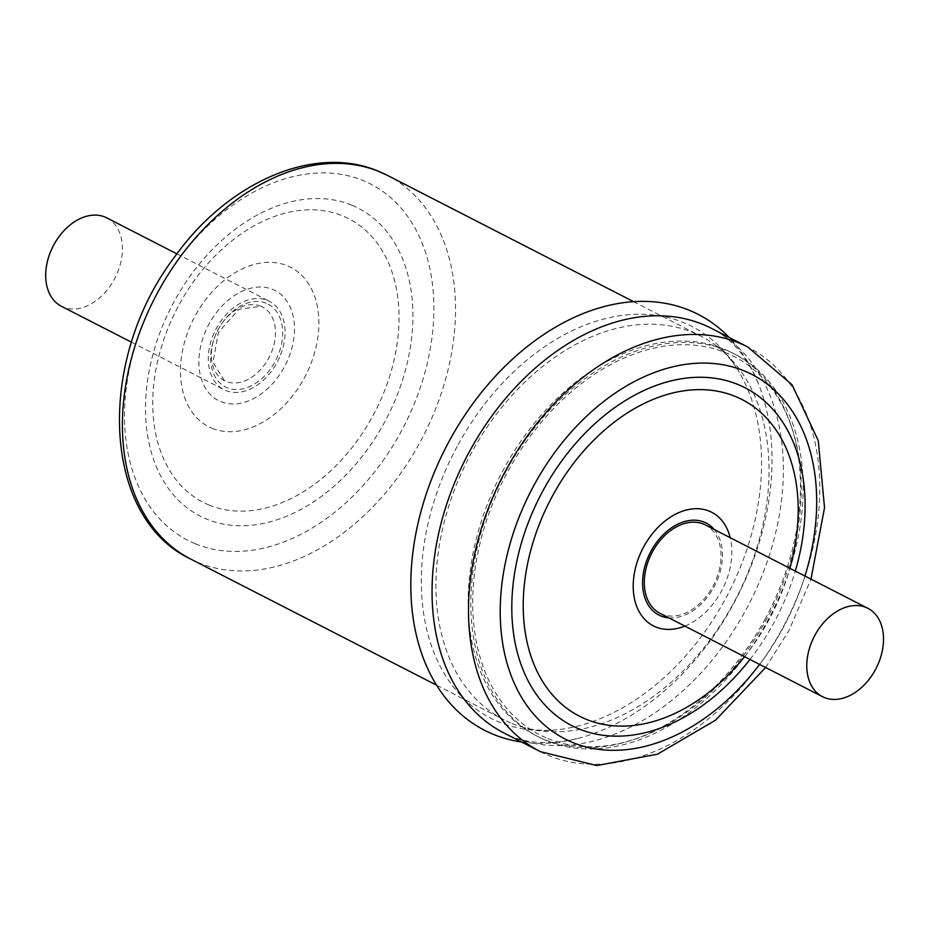 <?xml version="1.0" encoding="UTF-8"?>
<svg xmlns="http://www.w3.org/2000/svg" width="929" height="929" viewBox="0 0 929 929"><rect width="100%" height="100%" fill="white"/><g stroke="black" fill="none" stroke-linecap="round" stroke-linejoin="round"><path stroke-width="0.7" stroke-dasharray="4.64 3.48" d="M659.985 613.326A49.667 34.779 117.2 0 0 712.961 586.234A49.667 34.779 117.2 0 0 716.538 578.512A49.667 34.779 117.2 0 0 705.332 524.931M106.73 217.862A49.667 34.779 -62.8 0 1 116.949 273.846A49.667 34.779 -62.8 0 1 61.384 306.256M279.571 357.27A49.667 34.779 -62.8 0 1 224.017 389.681A49.667 34.779 -62.8 0 1 213.798 333.708A49.667 34.779 -62.8 0 1 269.352 301.286A49.667 34.779 -62.8 0 1 279.571 357.27M512.134 723.528A215.586 150.974 117.2 0 0 521.262 726.815A215.586 150.974 117.2 0 0 734.003 602.259A215.586 150.974 117.2 0 0 716.584 346.052A215.586 150.974 117.2 0 0 700.884 336.182A215.586 150.974 117.2 0 0 692.837 332.466A215.586 150.974 117.2 0 0 470.968 453.735A215.586 150.974 117.2 0 0 504.087 719.812A215.586 150.974 117.2 0 0 512.134 723.528M457.126 446.489A220.196 154.202 117.2 0 0 555.809 729.915A220.196 154.202 117.2 0 0 725.781 598.195A220.196 154.202 117.2 0 0 739.263 372.297A220.196 154.202 117.2 0 0 457.126 446.489M521.575 742.027A233.783 163.713 117.2 0 0 577.072 738.625A233.783 163.713 117.2 0 0 734.073 602.875A233.783 163.713 117.2 0 0 758.726 384.49A233.783 163.713 117.2 0 0 729.126 337.424M547.878 738.555A212.625 148.907 117.2 0 0 632.045 740.111A212.625 148.907 117.2 0 0 792.007 428.269A212.625 148.907 117.2 0 0 726.095 352.846A212.625 148.907 117.2 0 0 499.036 488.956A212.625 148.907 117.2 0 0 547.878 738.555M765.508 618.412A215.075 150.614 -62.8 0 1 629.305 740.97A215.075 150.614 -62.8 0 1 544.162 739.391A215.075 150.614 -62.8 0 1 536.138 735.687A215.075 150.614 -62.8 0 1 503.1 470.237A215.075 150.614 -62.8 0 1 724.434 349.246A215.075 150.614 -62.8 0 1 732.47 352.95A215.075 150.614 -62.8 0 1 791.102 425.54A215.075 150.614 -62.8 0 1 765.508 618.412M505.782 471.607A215.075 150.614 -62.8 0 1 735.153 354.332A215.075 150.614 -62.8 0 1 768.19 619.782A215.075 150.614 -62.8 0 1 538.82 737.069A215.075 150.614 -62.8 0 1 505.782 471.607M260.817 306.198A41.48 29.043 117.2 0 0 221.752 323.652A41.48 29.043 117.2 0 0 215.969 333.976A41.48 29.043 117.2 0 0 214.402 337.97A41.48 29.043 117.2 0 0 224.504 380.727A41.48 29.043 117.2 0 0 226.049 381.436A41.48 29.043 117.2 0 0 270.896 353.659A41.48 29.043 117.2 0 0 262.361 306.907A41.48 29.043 117.2 0 0 260.817 306.198M266.217 303.226A46.601 32.631 117.2 0 0 222.333 322.827A46.601 32.631 117.2 0 0 215.83 334.428A46.601 32.631 117.2 0 0 214.076 338.911A46.601 32.631 117.2 0 0 227.152 387.753A46.601 32.631 117.2 0 0 277.539 356.539A46.601 32.631 117.2 0 0 266.217 303.226M744.547 656.698A177.973 124.637 117.2 0 0 769.293 619.178A177.973 124.637 117.2 0 0 789.882 568.304M684.859 626.076A63.857 44.72 117.2 0 0 721.473 591.053A63.857 44.72 117.2 0 0 730.194 537.682M749.958 659.474A189.841 132.94 117.2 0 0 774.263 622.105A189.841 132.94 117.2 0 0 795.294 571.08M540.376 751.666A227.361 159.219 117.2 0 0 782.845 627.69A227.361 159.219 117.2 0 0 747.915 347.074M759.608 664.421A204.833 143.438 117.2 0 0 783.414 627.272A204.833 143.438 117.2 0 0 804.944 576.026M577.072 738.625C547.843 745.383 523.468 743.502 503.948 732.981A227.361 159.219 117.2 0 0 746.417 609.006A227.361 159.219 117.2 0 0 711.486 328.378C731.425 338.098 747.171 356.806 758.726 384.49M220.754 401.595A61.871 43.326 117.2 0 0 286.829 361.996A61.871 43.326 117.2 0 0 272.615 289.372A61.871 43.326 117.2 0 0 206.54 328.971A61.871 43.326 117.2 0 0 220.754 401.595M212.126 428.292A89.614 62.754 117.2 0 0 307.824 370.938A89.614 62.754 117.2 0 0 287.235 265.74A89.614 62.754 117.2 0 0 191.537 323.106A89.614 62.754 117.2 0 0 212.126 428.292M209.083 505.039A159.405 111.631 117.2 0 0 379.311 403.012A159.405 111.631 117.2 0 0 342.696 215.888A159.405 111.631 117.2 0 0 172.469 317.915A159.405 111.631 117.2 0 0 209.083 505.039M351.743 205.181A173.084 121.211 117.2 0 0 166.918 315.976A173.084 121.211 117.2 0 0 206.679 519.148A173.084 121.211 117.2 0 0 391.504 408.365A173.084 121.211 117.2 0 0 351.743 205.181M195.299 543.767A200.223 140.221 117.2 0 0 409.12 415.611A200.223 140.221 117.2 0 0 363.123 180.574A200.223 140.221 117.2 0 0 149.302 308.73A200.223 140.221 117.2 0 0 195.299 543.767M190.573 558.991A215.586 150.974 117.2 0 0 198.62 562.707A215.586 150.974 117.2 0 0 426.132 430.429A215.586 150.974 117.2 0 0 387.37 175.349M668.834 617.855A51.722 36.219 117.2 0 0 714.076 586.873A51.722 36.219 117.2 0 0 714.18 529.472M131.57 342.255L224.017 389.681M521.262 726.815C531.202 730.008 542.722 731.042 555.809 729.915M765.624 667.51L788.942 630.605L810.971 579.115M633.508 301.623L700.884 336.182M436.711 685.254L504.087 719.812M716.584 346.052C724.98 352.265 732.54 361.009 739.263 372.297M176.905 253.861L269.352 301.286M792.007 428.269L791.102 425.54M632.045 740.111L629.305 740.97M732.47 352.95L735.153 354.332M536.138 735.687L538.82 737.069M221.752 323.652L222.333 322.827M224.504 380.727L213.008 362.415L218.385 332.385L238.939 309.264L261.014 306.291L262.361 306.907M214.402 337.97L214.076 338.911"/><path stroke-width="1.39" d="M867.825 608.286L705.332 524.931A49.667 34.779 117.2 0 0 652.355 552.012A49.667 34.779 117.2 0 0 648.779 559.746A49.667 34.779 117.2 0 0 659.985 613.326L822.479 696.68A49.667 34.779 -62.8 0 1 811.272 643.1A49.667 34.779 -62.8 0 1 867.825 608.286A49.667 34.779 -62.8 0 1 879.031 661.866A49.667 34.779 -62.8 0 1 822.479 696.68M131.57 342.255L61.384 306.256A49.667 34.779 -62.8 0 1 51.176 250.284A49.667 34.779 -62.8 0 1 106.73 217.862L176.905 253.861M729.126 337.424A233.783 163.713 117.2 0 0 448.835 441.809A233.783 163.713 117.2 0 0 521.575 742.027M789.882 568.304A177.973 124.637 117.2 0 0 727.21 393.571A177.973 124.637 117.2 0 0 552.151 496.562A177.973 124.637 117.2 0 0 563.299 705.517A177.973 124.637 117.2 0 0 744.547 656.698M730.194 537.682A63.857 44.72 117.2 0 0 692.349 508.918A63.857 44.72 117.2 0 0 643.576 547.065A63.857 44.72 117.2 0 0 638.757 610.922A63.857 44.72 117.2 0 0 684.859 626.076M795.294 571.08A189.841 132.94 117.2 0 0 730.531 381.819A189.841 132.94 117.2 0 0 542.652 491.313A189.841 132.94 117.2 0 0 555.484 714.97A189.841 132.94 117.2 0 0 749.958 659.474M540.376 751.666L503.948 732.981A227.361 159.219 117.2 0 1 469.017 452.365A227.361 159.219 117.2 0 1 711.486 328.378L747.915 347.074A227.361 159.219 117.2 0 0 505.446 471.049A227.361 159.219 117.2 0 0 540.376 751.666L596.743 765.531L657.407 754.22L715.585 720.138L765.624 667.51M804.944 576.026A204.833 143.438 117.2 0 0 737.58 368.441A204.833 143.438 117.2 0 0 533.501 486.146A204.833 143.438 117.2 0 0 548.47 728.359A204.833 143.438 117.2 0 0 759.608 664.421M190.573 558.991C100.762 516.652 96.558 358.687 175.012 256.416C228.139 181.979 314.455 143.786 378.718 171.366L387.37 175.349A215.586 150.974 117.2 0 0 379.322 171.644A215.586 150.974 117.2 0 0 151.81 303.922A215.586 150.974 117.2 0 0 190.573 558.991L436.711 685.254M714.18 529.472A51.722 36.219 117.2 0 0 650.974 551.245A51.722 36.219 117.2 0 0 668.834 617.855M387.37 175.349L633.508 301.623M810.971 579.115L824.522 507.78L818.263 440.636L792.065 384.769L747.915 347.074"/></g></svg>

